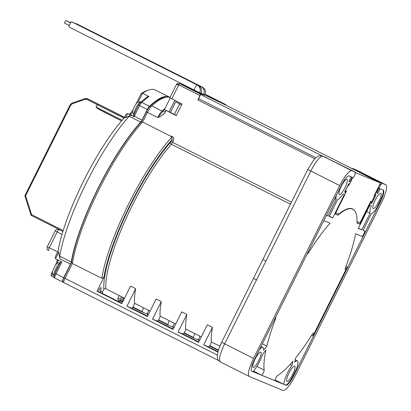 <?xml version="1.0" encoding="UTF-8"?>
<svg xmlns="http://www.w3.org/2000/svg" width="411" height="411" viewBox="0 0 411 411"><rect width="100%" height="100%" fill="white"/><g stroke="black" fill="none" stroke-linecap="round" stroke-linejoin="round"><path stroke-width="0.62" d="M63.926 282.665L218.647 360.575L63.941 282.676A4.413 1.012 -63.3 0 1 63.926 282.665A4.413 1.012 -63.3 0 1 64.974 278.334L72.377 263.487A98.907 22.692 -63.3 0 1 99.303 188.968A98.907 22.692 -63.3 0 1 142.627 122.052L147.451 112.383A8.831 2.024 -63.3 0 1 151.813 105.915A111.859 25.667 -63.3 0 1 169.969 97.443A111.859 25.667 116.7 0 0 169.368 97.088A111.859 25.667 116.7 0 0 149.434 106.285A4.413 1.012 116.7 0 0 147.297 109.48L141.995 120.115A2.944 0.673 -63.3 0 1 140.721 122.088A98.907 22.692 116.7 0 0 71.242 261.961A2.944 0.673 -63.3 0 1 70.445 264.155L59.955 258.868L59.723 256.161A98.907 22.692 -63.3 0 1 129.208 116.287L130.862 115.131L127.672 113.523L126.049 114.325L124.322 117.782A94.494 21.68 116.7 0 0 58.028 251.28L55.218 256.916L55.526 258.75L58.67 252.441L59.955 258.868M218.426 350.023L209.8 345.682M198.415 339.167L198.102 339.789L193.283 337.806L183.984 333.121M193.149 337.297L184.21 332.792M172.826 326.277L172.512 326.904L167.693 324.916L158.394 320.236M167.56 324.413L158.615 319.907M147.236 313.393L146.922 314.019L142.103 312.031L132.804 307.346M141.97 311.523L133.025 307.022M122.73 301.838L122.098 301.52L123.901 297.903M220.286 361.891L249.272 376.481L283.138 390.45C286.005 390.455 290.043 385.503 295.262 375.603L381.413 202.808A18.397 4.223 -63.3 0 0 385.775 184.76A18.397 4.223 -63.3 0 0 385.708 184.729L382.168 183.27L353.255 168.71L385.708 184.729M72.377 263.487L101.805 278.304L103.906 277.302L96.996 291.163L121.815 303.662L130.564 286.123L135.681 288.697L126.937 306.241L147.41 316.552L156.154 299.008L161.271 301.587L152.527 319.126L173 329.437L181.744 311.892L186.861 314.472L178.117 332.016L198.59 342.322L207.334 324.782L212.456 327.356L203.707 344.901L217.851 352.022M170.544 136.108L171.741 137.212L172.024 139.38L171.67 140.1L173.262 140.875C174.387 137.824 173.483 136.236 170.544 136.108L142.627 122.052M201.904 95.244L202.104 94.838L200.851 94.325A1.469 0.339 116.7 0 0 199.88 95.511L197.845 99.924L314.785 158.805M170.221 98.029L164.472 109.557L164.02 109.377L166.029 110.431L165.294 111.905L163.29 110.847L157.685 117.536L158.785 117.058C162.068 115.702 164.236 113.981 165.294 111.905C163.439 114.659 160.906 116.539 157.685 117.536A8.831 2.024 -63.3 0 1 162.047 111.073A1.469 1.233 -132.2 0 0 163.116 111.155M166.029 110.431L176.268 115.583L182.047 103.993L169.8 97.787L176.257 84.841C176.838 84.866 175.718 83.192 179.561 83.613L189.625 87.769M314.795 158.795L198.03 100.001L198.683 98.691M326.457 157.66L322.635 156.067A4.413 4.295 -67.6 0 1 322.923 156.201L355.376 172.219L355.032 173.668L355.345 173.796L353.373 177.747L349.052 175.965M345.23 190.832L345.815 192.682L344.562 192.168L348.764 183.738L349.581 184.071L348.394 184.488M349.581 184.071L352.844 177.526M355.037 173.642L355.345 173.796M335.422 213.884L338.042 215.2L335.489 214.146A1.469 0.339 -63.3 0 1 335.484 214.146A1.469 0.339 -63.3 0 1 335.833 212.703L345.815 192.682M349.057 175.965A11.775 2.702 116.7 0 0 341.3 185.459L254.491 359.579A11.775 2.702 116.7 0 0 251.696 371.128A11.775 2.702 116.7 0 0 251.743 371.148L285.922 385.246A11.775 2.702 116.7 0 0 293.68 375.741L380.488 201.626A11.775 2.702 116.7 0 0 383.278 190.082A11.775 2.702 116.7 0 0 383.242 190.062L378.408 188.022L375.125 194.609L375.937 194.942L371.734 203.373L370.481 202.854L360.504 222.875A1.469 0.339 -63.3 0 1 359.533 224.062L356.979 223.014A94.201 21.613 116.7 0 0 352.844 209.25A94.201 21.613 116.7 0 0 338.042 215.2M251.547 371.02L253.001 371.621A14.426 3.309 116.7 0 0 259.552 361.618A14.426 3.309 116.7 0 0 262.624 354.184L265.927 350.09A94.201 21.613 116.7 0 0 264.17 370.059A2.944 0.673 -63.3 0 1 263.348 372.715A2.944 0.673 -63.3 0 1 261.411 375.089L275.226 380.792A2.944 0.673 -63.3 0 1 275.216 380.786A2.944 0.673 -63.3 0 1 275.714 378.326A2.944 0.673 -63.3 0 1 277.569 375.587A94.201 21.613 116.7 0 0 292.93 361.223L291.897 365.451A14.426 3.309 116.7 0 0 283.729 384.295L285.409 384.989A11.775 2.702 116.7 0 0 293.166 375.484L296.701 368.405A14.426 3.309 116.7 0 0 297.323 360.848A14.426 3.309 116.7 0 0 294.625 362.153L295.658 357.924A94.201 21.613 116.7 0 0 312.221 334.364A2.944 0.673 -63.3 0 1 313.598 333.018A2.944 0.673 -63.3 0 1 312.905 335.905L347.238 267.032A2.944 0.673 -63.3 0 1 345.291 269.405A2.944 0.673 -63.3 0 1 345.517 267.582A94.201 21.613 116.7 0 0 355.628 233.71L362.451 236.525L365.076 231.259L363.041 230.422L371.313 213.828A14.426 3.309 116.7 0 0 376.445 208.454L379.98 201.369A11.775 2.702 116.7 0 0 382.924 189.933M275.54 317.359A2.944 0.673 -63.3 0 1 275.663 317.369A2.944 0.673 -63.3 0 1 275.432 319.193A94.201 21.613 116.7 0 0 266.857 346.047L263.559 350.141A14.426 3.309 116.7 0 0 262.968 347.47A14.426 3.309 116.7 0 0 259.433 349.658M323.791 220.584L330.084 223.178A94.201 21.613 116.7 0 0 308.733 252.411A2.944 0.673 -63.3 0 1 307.351 253.757A2.944 0.673 -63.3 0 1 307.284 253.69M336.357 195.379A14.426 3.309 116.7 0 0 336.193 199.345L327.921 215.934L326.416 215.313M258.781 360.509A8.539 1.957 -63.3 0 1 253.125 367.388A8.539 1.957 -63.3 0 1 255.149 359.014A8.539 1.957 -63.3 0 1 260.805 352.135A8.539 1.957 -63.3 0 1 258.781 360.509M375.171 200.188A8.539 1.957 -63.3 0 1 380.827 193.309A8.539 1.957 -63.3 0 1 378.803 201.683A8.539 1.957 -63.3 0 1 373.147 208.562A8.539 1.957 -63.3 0 1 375.171 200.188M349.828 179.335A2.574 0.591 -63.3 0 1 351.539 177.259A2.574 0.591 -63.3 0 1 350.927 179.787A2.574 0.591 -63.3 0 1 349.222 181.862A2.574 0.591 -63.3 0 1 349.828 179.335M378.88 191.315A2.574 0.591 -63.3 0 1 377.175 193.391A2.574 0.591 -63.3 0 1 377.781 190.863A2.574 0.591 -63.3 0 1 379.492 188.788A2.574 0.591 -63.3 0 1 378.88 191.315M341.305 186.219A8.539 1.957 -63.3 0 1 346.956 179.34A8.539 1.957 -63.3 0 1 344.932 187.714A8.539 1.957 -63.3 0 1 339.281 194.593A8.539 1.957 -63.3 0 1 341.305 186.219M361.788 229.903L358.253 228.444L369.869 205.146L371.308 205.736A14.426 3.309 116.7 0 0 370.064 213.314L361.788 229.903L358.382 228.187M337.446 199.859A14.426 3.309 116.7 0 0 342.887 194.018L344.326 194.609L332.71 217.912L329.175 216.453L337.446 199.859M289.02 372.983A8.539 1.957 -63.3 0 1 294.677 366.103A8.539 1.957 -63.3 0 1 292.653 374.478A8.539 1.957 -63.3 0 1 286.996 381.357A8.539 1.957 -63.3 0 1 289.02 372.983M370.481 202.854L370.285 202.233M371.734 203.373L370.799 201.282M375.937 194.942L374.329 195.333M374.601 194.788L375.125 194.609M378.916 188.279L380.889 184.328L380.031 183.897M351.169 168.222L353.255 168.71M225.793 105.098A1.469 0.339 116.7 0 0 225.773 104.605A1.469 0.339 116.7 0 0 225.767 104.6L224.514 104.086L224.314 104.486M194.187 90.661L194.418 90.194L186.938 87.122L197.599 92.573M202.104 94.838L197.614 92.532M207.36 96.097L207.591 95.64L224.514 104.086M207.591 95.64L207.139 95.434L206.903 95.907M219.027 101.363L218.816 101.789M219.525 101.568L219.299 102.031M176.257 84.841L176.232 84.897C176.648 84.276 177.495 84.27 178.77 84.882L176.519 84.563M179.525 83.597L189.533 87.723M164.472 109.557L176.304 115.517M174.824 100.356L169.08 111.874M122.514 297.204A3.386 0.776 -63.3 0 1 121.599 299.722A3.386 0.776 -63.3 0 1 120.87 301.011L122.098 301.52M122.555 302.188L118.563 300.174L120.849 301.119L120.156 299.131A3.386 0.776 -63.3 0 1 121.687 296.788M118.563 300.174A1.469 1.433 112.4 0 1 117.936 298.216L119.087 295.627A1.469 1.32 55.1 0 1 119.139 295.504M120.87 301.011L120.413 300.78M119.94 300.873A3.386 0.776 -63.3 0 1 119.108 301.859M118.44 301.525A3.386 0.776 -63.3 0 1 118.743 300.266M143.567 307.803L142.103 312.031M148.181 315.006L147.22 314.61L148.684 310.382M148.145 315.073L147.22 314.61M169.157 320.693L167.693 324.916M173.771 327.891L172.815 327.495L174.274 323.267M173.735 327.957L172.815 327.495M194.747 333.578L193.283 337.806M199.361 340.776L198.405 340.38L199.864 336.157M218.308 350.403L209.574 346.005M199.325 340.847L198.405 340.38M380.889 184.328L381.203 184.457L382.168 183.27M249.272 376.481C247.381 374.524 248.809 368.503 253.566 358.407L339.717 185.613A18.397 4.223 -63.3 0 1 351.837 170.76L355.376 172.219M275.139 379.97L283.729 384.295M291.897 365.451L290.038 364.516M365.076 231.259L363.118 230.273M327.921 215.934L326.473 215.205M334.744 198.616L336.193 199.345M262.367 343.786L266.857 346.047M381.203 184.457L380.041 183.876M262.901 259.495L253.52 278.314L256.531 279.896L265.917 261.072L310.798 171.048L307.788 169.466L262.901 259.495L265.917 261.077M124.533 298.222L105.858 288.815A1.469 1.336 -4.1 0 0 103.849 289.344L102.467 291.836A1.469 1.433 -67.6 0 0 103.089 293.798L121.99 303.313M135.681 288.697A94.201 21.613 116.7 0 0 134.52 303.251C133.976 305.707 133.056 307.366 131.751 308.229L126.937 306.241M150.123 311.106L134.52 303.251M161.271 301.587A94.201 21.613 116.7 0 0 160.11 316.136C159.571 318.592 158.646 320.251 157.341 321.114L152.527 319.126M175.713 323.991L160.11 316.136M186.861 314.472A94.201 21.613 116.7 0 0 185.7 329.021C185.161 331.482 184.236 333.141 182.936 333.999L178.117 332.016M201.303 336.881L185.7 329.021M212.456 327.356A94.201 21.613 116.7 0 0 211.29 341.906C210.751 344.367 209.826 346.026 208.526 346.889L203.707 344.901M219.839 346.211L211.29 341.906M96.996 291.163L98.224 291.671A3.386 0.776 -63.3 0 1 98.81 290.325A3.386 0.776 -63.3 0 1 101.049 287.597A3.386 0.776 -63.3 0 1 100.248 290.921L102.467 291.836M103.089 293.798L100.798 292.853L100.248 290.921M100.798 292.853L98.244 291.61M172.245 138.127L172.163 137.716M171.885 137.305L171.741 137.212A98.907 22.692 116.7 0 0 128.73 203.784A98.907 22.692 -63.3 0 0 101.805 278.304M208.526 346.889L217.948 351.631M182.936 333.999L198.765 341.973M157.341 321.114L173.175 329.088M131.751 308.229L147.585 316.198M366.653 211.593L370.064 213.314M329.303 216.191L332.71 217.912M142.329 122.37L141.343 121.877L146.357 111.818A7.948 1.824 -63.3 0 1 150.282 105.997A110.98 25.461 -63.3 0 1 166.054 97.217M63.042 281.232L63.058 281.242A3.535 0.812 -63.3 0 1 63.042 281.232A3.535 0.812 -63.3 0 1 63.88 277.769L71.483 262.521A98.024 22.492 -63.3 0 1 98.208 188.402A98.024 22.492 -63.3 0 1 141.343 121.877M71.483 262.521L72.454 263.009M103.341 111.694L121.564 120.911L99.483 109.614C97.14 108.252 95.984 107.389 96.03 107.024L97.212 104.651L86.772 99.39L85.241 99.298L72.038 103.896L70.862 104.939L25.605 195.713L24.958 196.062L30.959 214.994A0.884 0.858 -67.6 0 0 31.38 215.492L31.585 214.624L30.938 214.974L31.375 215.164M63.196 230.55L31.585 214.624L25.605 195.713L25.009 195.4A0.884 0.858 -67.6 0 0 24.963 196.032M70.862 104.939L70.266 104.625L71.966 103.146L85.123 98.558M122.144 120.238L96.03 107.024L97.489 108.376L102.832 111.432M85.241 99.298L85.144 98.542L88.031 98.959L124.569 117.294L88.036 98.964M123.958 118.188L97.212 104.651L97.839 103.962L124.492 117.448M72.038 103.896L71.94 103.146L70.266 104.625L25.03 195.405L70.286 104.635M138.178 102.062L142.555 93.282A111.859 25.667 -63.3 0 1 148.474 90.096A111.859 25.667 -63.3 0 1 154.89 89.814A111.859 25.667 -63.3 0 1 155.291 89.999L169.368 97.088M57.227 259.608A10.301 2.363 -63.3 0 1 55.464 265.331M52.798 270.854L51.092 274.271L51.406 276.105L52.593 273.726M148.474 90.096L146.619 90.764A110.389 25.328 116.7 0 0 141.143 93.662L135.979 104.024M133.215 109.341A10.301 2.363 -63.3 0 1 129.532 114.289M132.738 111.998A8.831 2.024 -63.3 0 1 130.277 114.366A8.831 2.024 -63.3 0 1 129.768 114.386L127.672 113.523L125.607 117.664L130.847 115.121L134.058 116.739A2.944 0.673 116.7 0 0 134.315 116.251L139.617 105.617A4.413 1.012 -63.3 0 1 141.754 102.421A1.469 1.212 -133.2 0 0 140.346 102.544L147.523 96.636M124.322 117.782L125.607 117.664M147.318 96.796L148.952 96.503L142.555 93.282L141.143 93.662M63.782 282.491L62.662 282.028A4.413 1.012 116.7 0 0 62.662 282.028L54.966 278.155A4.413 1.012 -63.3 0 1 56.014 273.824L61.927 261.971L55.526 258.75M70.445 264.155L63.695 277.692A4.413 1.012 116.7 0 0 62.647 282.023M148.761 107.774L147.914 109.033M57.704 259.85A8.831 2.024 -63.3 0 1 57.751 259.978A8.831 2.024 -63.3 0 1 57.314 263.364M58.028 251.28L58.67 252.441M54.324 277.574L51.406 276.105M62.904 231.491L59.117 229.585A2.944 2.867 -67.6 0 0 58.927 229.497L60.314 230.068M48.611 250.653A2.944 0.673 -63.3 0 1 48.601 250.648A2.944 0.673 -63.3 0 1 49.299 247.761L47.291 246.708A2.944 2.944 0 0 0 48.601 250.648L48.601 250.648M47.291 246.708L55.166 230.905L62.025 234.404M204.837 95.054L225.916 105.149L380.488 182.982L355.289 172.589M322.049 155.867L201.919 95.208M192.605 90.014L200.758 93.703M200.809 93.6L204.699 95.331M373.938 196.114L374.452 196.371L373.918 196.155L380.488 182.982M357.025 221.58L360.021 222.813L370.794 201.215L371.827 201.642L374.452 196.371M335.782 212.816L338.828 214.074A94.787 21.747 -63.3 0 1 352.653 208.994A94.787 21.747 -63.3 0 1 354.78 210.93M347.947 185.387L348.564 185.695L348.035 185.474L345.404 190.745L346.437 191.172L345.764 192.523M348.564 185.695L349.329 184.159M169.106 111.895L174.85 100.371M170.457 112.398L175.708 101.866L179.592 103.86L174.336 114.397L170.457 112.398M181.621 104.841L175.708 101.866M315.915 157.721L198.595 98.645L200.563 94.694M176.355 115.414L174.336 114.397M179.592 103.86L181.605 104.877M76.729 23.972A2.944 0.673 -63.3 0 1 76.924 23.951A2.944 0.673 -63.3 0 1 76.934 23.956A2.944 0.673 -63.3 0 1 76.944 23.961L202.325 87.101A2.944 0.673 116.7 0 0 202.315 87.096A2.944 0.673 116.7 0 0 202.012 87.173M69.644 22.297A1.469 0.339 -63.3 0 1 69.896 22.179A1.469 0.339 -63.3 0 1 69.901 22.179A1.469 0.339 -63.3 0 1 69.906 22.184M75.352 23.525A2.944 0.673 -63.3 0 1 75.67 23.437A2.944 0.673 -63.3 0 1 75.681 23.442A2.944 0.673 -63.3 0 1 75.691 23.448M64.64 23.186A1.469 0.339 -63.3 0 1 64.63 23.18A1.469 0.339 -63.3 0 1 64.989 21.726A1.469 0.339 -63.3 0 1 65.95 20.55A1.469 0.339 -63.3 0 1 65.955 20.55A1.469 0.339 -63.3 0 1 65.96 20.555L70.553 22.867M199.474 93.256L199.684 92.824L69.089 27.075A2.944 0.673 -63.3 0 1 69.089 27.075A2.944 0.673 -63.3 0 1 69.798 24.162A2.944 0.673 -63.3 0 1 71.725 21.809A2.944 0.673 -63.3 0 1 71.735 21.814A2.944 0.673 -63.3 0 1 71.745 21.819L197.131 84.959A2.944 0.673 116.7 0 0 197.121 84.954A2.944 0.673 116.7 0 0 195.261 87.168A2.944 0.673 116.7 0 0 194.424 90.168L194.48 90.215M58.758 265.783A7.331 1.68 116.7 0 0 56.954 268.809L57.191 268.933M58.1 266.79L57.206 268.337M137.623 107.071A7.331 1.68 116.7 0 0 137.197 107.867A7.331 1.68 116.7 0 0 136.406 109.511M217.296 355.037L64.974 278.334M173.262 140.875L172.543 142.314L291.466 202.197M147.451 112.383L157.685 117.536M171.808 98.84L178.77 84.882L199.88 95.511M359.533 224.062L356.989 222.783M360.093 222.67L360.504 222.875M352.962 168.577L356.501 170.036A4.413 4.295 112.4 0 1 356.789 170.169A18.397 4.223 -63.3 0 1 356.856 170.2A18.397 4.223 -63.3 0 1 356.923 170.236M205.187 94.237L225.767 104.6L205.187 94.237M200.851 94.325L179.741 83.695A1.469 0.339 -63.3 0 0 178.77 84.882M210.324 96.981L210.113 97.407M164.975 108.555A111.859 25.667 -63.3 0 0 162.047 111.073L151.813 105.915M117.936 298.216L120.156 299.131M285.922 385.246L285.409 384.989M261.411 375.089L253.484 371.097M293.166 375.484L293.68 375.741M380.488 201.626L379.98 201.369M312.905 335.905L311.651 335.273M345.97 266.39L347.238 267.032M308.086 252.082L308.733 252.411M275.432 319.193L274.789 318.869M256.896 366.396L264.17 370.059M220.353 361.921C218.467 359.964 219.9 353.938 224.647 343.843L253.566 358.407M351.837 170.76L322.923 156.201A18.397 4.223 -63.3 0 0 310.798 171.048L339.717 185.613M220.311 361.901L218.626 360.555C218.369 360.442 216.977 358.49 217.301 354.981L218.452 349.941L221.637 342.26L224.647 343.843L256.531 279.896M290.459 204.221L171.325 144.23A94.201 21.613 116.7 0 0 132.291 205.49A94.201 21.613 116.7 0 0 105.858 288.815M103.849 289.344A95.671 21.947 -63.3 0 1 130.698 204.714A95.671 21.947 -63.3 0 1 170.344 142.499A1.469 1.074 -138.7 0 0 171.325 144.23A2.944 0.673 -63.3 0 0 172.543 142.314L170.95 141.538L171.67 140.1A97.438 22.353 116.7 0 0 130.323 204.56A97.438 22.353 116.7 0 0 103.906 277.302M170.344 142.499A1.469 0.339 116.7 0 0 170.95 141.538M146.357 111.818L147.457 112.367M151.248 106.48L150.282 105.997M64.979 278.324L63.88 277.769M31.39 215.498L60.407 230.114L31.385 215.498M87.173 98.599L85.144 98.542L71.966 103.146M86.772 99.39L87.358 98.681L97.839 103.962M87.358 98.681L87.836 98.871M133.128 116.082L129.768 114.386M133.349 115.732L141.995 120.115M138.651 105.098L147.297 109.48M149.434 106.285L141.754 102.421A111.859 25.667 -63.3 0 1 148.952 96.503M140.721 122.088L129.208 116.287M59.723 256.161L71.242 261.961M63.695 277.692L55.048 273.31M62.631 282.013L54.987 278.165A4.413 1.012 -63.3 0 1 54.966 278.155C53.517 276.043 53.594 278.021 55.012 273.3L60.91 261.463M57.679 251.984L49.299 247.761L57.175 231.958A2.944 0.673 -63.3 0 1 59.117 229.585M202.335 87.106A2.944 0.673 116.7 0 0 202.325 87.101C205.32 89.002 206.173 91.627 204.884 94.967L203.656 94.402M201.005 93.194L203.63 94.448C204.919 91.108 204.067 88.488 201.077 86.582A2.944 0.673 116.7 0 0 201.077 86.582A2.944 0.673 116.7 0 0 201.066 86.577A2.944 0.673 116.7 0 0 200.321 87.065M198.395 85.478A2.944 0.673 116.7 0 0 198.385 85.473A2.944 0.673 116.7 0 0 198.374 85.467A2.944 0.673 116.7 0 0 198.066 85.55M199.71 92.773L200.938 93.338C202.227 89.999 201.375 87.379 198.385 85.473L72.988 22.333M197.141 84.964A2.944 0.673 116.7 0 0 197.131 84.959C200.126 86.86 200.974 89.485 199.684 92.824M55.228 272.863A7.331 1.68 -63.3 0 1 56.954 268.809M54.088 275.843L54.052 275.822A7.234 1.659 -63.3 0 1 56.004 268.337A7.234 1.659 -63.3 0 1 60.191 262.906M134.022 114.299A7.234 1.659 -63.3 0 1 136.246 107.394A7.234 1.659 -63.3 0 1 140.803 101.959L140.922 102.01M352.844 209.25L351.508 208.577M356.501 170.036L385.775 184.76M163.29 110.847L164.02 109.377M297.323 360.848L295.206 359.779M262.968 347.47L261.016 346.488M307.788 169.466L313.423 160.377L315.566 158.03L317.847 156.386C317.857 156.463 319.337 155.117 322.635 156.067M253.52 278.314L221.637 342.26M24.958 196.062L30.938 214.974M140.346 102.544L138.615 105.088L133.056 116.215M58.927 229.497A2.944 2.944 0 0 0 55.166 230.905M204.663 95.403L204.884 94.967M70.738 22.6L69.901 22.179M201.077 86.582L75.681 23.442M203.414 94.879L203.63 94.448M70.61 22.78L67.209 21.069M200.722 93.78L200.938 93.338M69.228 25.497L64.63 23.18M60.561 262.901C56.461 262.172 56.137 264.741 54.154 267.52C52.978 270.895 50.943 272.889 54.052 275.822M134.294 114.88C131.186 111.951 133.221 109.958 134.397 106.577C136.38 103.798 136.704 101.229 140.803 101.959"/></g></svg>
